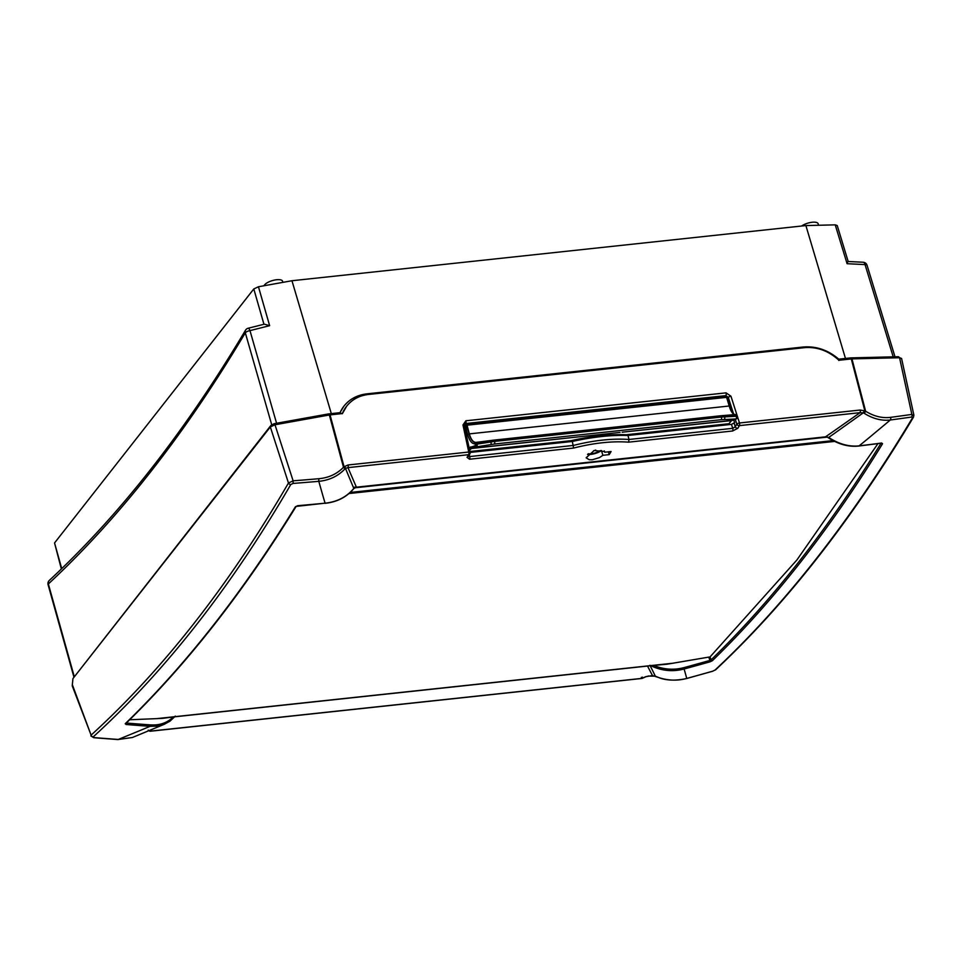 <?xml version="1.0" encoding="UTF-8"?>
<svg xmlns="http://www.w3.org/2000/svg" width="962" height="962" viewBox="0 0 962 962"><rect width="100%" height="100%" fill="white"/><g stroke="black" fill="none" stroke-linecap="round" stroke-linejoin="round"><path stroke-width="1.44" d="M726.719 396.921L727.681 398.015L726.442 396.933M726.767 397.017L727.681 398.015M729.172 423.484L731.914 420.045M737.084 416.089L737.217 417.472A1.19 1.07 -130.3 0 1 736.519 418.71M736.928 418.494L736.76 416.342L736.363 418.747M736.387 415.716L735.617 414.742L737.12 415.897L736.579 416.354M729.917 406.385L731.433 411.58M469.564 449.915L471.873 447.907L476.839 446.596L476.106 442.592C473.148 442.712 470.827 439.85 469.119 433.982L466.835 425.3L466.269 424.855L465.428 426.166L466.823 425.3L466.39 424.783L464.55 426.382M464.67 426.96L466.269 424.855L465.428 426.166L467.64 434.535C469.492 440.885 472.005 443.999 475.192 443.867L475.541 445.55L469.119 447.859M476.226 442.58L476.118 442.592A1.19 1.046 81.1 0 0 476.058 442.604L477.236 444.179L476.839 446.596A1.19 1.022 -124.4 0 1 475.541 445.55M477.236 444.179L475.661 444.805M477.056 443.554L475.468 444.167M466.39 424.783L469.24 433.97C470.899 439.658 473.16 442.532 475.998 442.604L476.058 442.604A1.19 1.046 81.1 0 0 475.192 443.867M634.295 430.892L731.228 420.622L729.004 423.713L626.238 434.74C609.884 434.139 591.522 436.111 571.139 440.656L469.901 451.515M468.266 443.843L468.578 445.286M735.208 414.562C732.791 414.333 730.783 411.483 729.196 406L726.394 396.657L466.702 424.603M622.161 432.191L733.405 420.25L736.339 418.951L736.543 416.257L735.521 414.526L723.737 415.56M476.924 446.584L473.484 447.931M471.873 447.907A1.19 1.058 -82.3 0 1 471.657 447.907L469.576 450M469.624 450.204L471.753 448.112L476.96 446.789L477.32 444.083L476.034 442.388C473.208 442.364 470.971 439.526 469.324 433.886L467.039 425.204L466.161 424.843M493.819 440.163L720.31 415.849A1.936 0.806 83.9 0 1 720.466 415.788L493.65 440.139A1.936 0.806 83.9 0 0 493.482 440.199L476.226 442.364M567.255 438.083L568.193 437.987M620.021 432.419L583.381 436.351M567.075 438.107L471.031 448.545M476.96 446.789L494.372 444.023L721.199 419.685L736.339 418.951M723.28 415.584A1.936 1.106 86.2 0 1 723.508 415.524L720.466 415.788A1.936 0.806 83.9 0 1 721.344 416.883L736.363 415.632M490.307 440.596L491.005 441.678L721.392 417.051L494.564 441.402L477.32 444.083M736.543 416.257L721.392 417.051A1.936 0.806 -96.1 0 1 721.199 419.685M586.279 438.696L585.978 437.734M598.544 436.327A16.871 6.049 163.7 0 0 589.85 437.253L598.544 436.327M579.725 439.911L579.593 438.888M573.172 440.199L573.761 441.149M833.958 441.089L349.543 493.073M834.619 441.414L349.014 493.53M156.638 718.638L673.424 663.167M588.227 453.763A8.309 2.97 163.7 0 0 600.12 450.697L601.454 450.553L602.861 455.315L609.223 454.629L611.074 451.539L604.713 452.224L604.629 451.527L594.167 450.541L586.147 457.78L589.201 459.728L592.339 459.752L599.458 457.599L602.861 455.315M595.718 450.072A7.636 2.742 -16.3 0 1 593.554 450.757M608.381 451.827L609.223 454.629M685.341 428.403L685.605 429.305M724.29 424.218L724.554 425.12M682.755 429.605L682.491 428.703M495.454 448.773L495.719 449.687M464.297 425.18L465.885 425M860.172 410.028A2.152 0.902 83.9 0 1 860.052 412.674L863.275 412.842L864.321 410.762L860.172 410.028L739.501 422.979L730.952 396.2L726.057 392.857L465.873 420.791L462.975 424.963A2.152 0.721 -12 0 1 464.321 425.336L465.668 423.545L725.865 395.622L728.27 397.342L733.465 413.612M345.057 468.831A2.152 1.13 -133.2 0 0 344.119 466.943L343.494 467.279A2.152 0.854 43.2 0 1 344.757 469.131L345.057 468.831A42.087 36.087 40.5 0 0 345.478 468.41L352.441 485.149A3602.005 228.764 -105.3 0 0 353.812 488.407L353.559 488.72M912.529 417.797A2760.074 1100.42 86.9 0 1 714.97 670.105L712.65 671.199A2759.725 2413.911 -160.2 0 1 686.76 678.426L685.004 672.125A2396.883 308.646 -139.9 0 0 684.74 671.211A2424.36 303.186 -138.8 0 0 684.066 669.011A2798.434 2552.739 27.8 0 0 710.04 661.82L712.373 660.714C773.027 601.875 829.761 529.557 882.551 443.747L881.673 443.013A2798.434 2042.049 -135.7 0 1 859.102 445.875A2425.046 2089.139 -135.7 0 0 865.716 440.488A2396.126 2061.398 -138 0 0 868.47 438.227L890.343 419.985A2759.076 2116.833 51.9 0 0 911.639 417.039L912.529 417.797A2.152 1.708 -149.1 0 0 913.503 417.123L913.876 415.115L901.574 358.465L899.554 357.732L851.959 358.886L838.924 360.269C828.655 350.853 817.195 346.657 804.545 347.655L368.386 394.468C359.331 395.562 352.104 399.446 346.705 406.12L342.424 413.552L329.353 414.983L274.988 424.771L270.334 426.948L72.944 678.583L72.234 685.846L91.101 735.124A2.152 1.864 47.6 0 0 93.254 736.844A2760.074 1203.943 -99.2 0 0 290.777 484.523L293.097 483.429A2759.076 2516.832 27.8 0 0 318.795 481.325L323.184 496.753A2396.45 650.072 104.6 0 0 323.749 498.665A2424.228 638.9 103.5 0 0 325.096 503.186A2798.434 2447.761 -160.2 0 1 297.751 505.687L297.511 505.711M329.353 414.983L343.494 467.279C336.928 474.013 328.691 477.825 318.795 478.715A2756.96 2514.896 -152.2 0 1 293.121 480.82L288.468 483.008A2.152 1.708 30.2 0 0 290.777 484.523M858.489 445.935A1.082 0.637 83.1 0 0 858.813 446.043A1.082 0.637 83.1 0 0 858.813 446.031A1.082 0.637 83.1 0 0 859.102 445.875C849.061 446.921 838.912 444.107 828.679 437.445L825.504 436.844A3699.503 2822.748 -75.7 0 0 831.336 432.816L860.052 412.674L739.381 425.625A2.152 1.708 -150 0 1 736.82 424.122A2.152 0.625 -17.7 0 1 739.501 422.979A2.152 0.902 -96.1 0 1 739.381 425.625L737.842 428.282L732.623 430.988A2.152 0.902 83.9 0 0 732.743 428.33L629.004 439.466C612.337 438.311 593.807 440.295 573.424 445.43L469.684 456.565A2.152 0.902 83.9 0 1 469.564 459.223L573.592 448.064C593.782 442.941 612.121 440.969 628.595 442.159L628.992 439.466M469.961 452.765A2.152 1.696 -149.3 0 1 468.626 454.689L467.039 457.347L469.564 459.223M827.055 436.796L356.409 487.193A3699.503 134.043 70.8 0 1 355.002 483.934L347.955 467.64L468.626 454.689A2.152 0.902 83.9 0 0 468.747 452.032A2.152 0.721 -12 0 1 470.093 452.417L464.321 425.336M733.838 420.19L734.619 422.643L731.481 424.374L627.97 435.485A108.886 39.021 163.7 0 0 572.342 441.462L470.105 452.429A2.152 2.152 0 0 1 469.841 453.968L468.253 456.637A2.152 1.708 -149.2 0 1 467.039 457.347M730.976 421.356L731.637 420.442M728.414 424.711L728.835 423.725M728.583 424.495L727.969 424.759M727.897 424.579L727.681 423.857M730.952 396.2A2.152 0.625 162.3 0 0 728.27 397.342L727.777 397.979M573.592 448.064L572.342 441.462M735.377 419.612L736.82 424.122L735.293 426.767A2.152 1.708 30.1 0 0 737.842 428.282M734.162 423.232L735.293 426.767L732.743 428.33L731.481 424.374M469.312 454.846L469.684 456.565L468.374 455.423M629.004 439.466L627.97 435.485M712.361 671.284A2.152 0.661 -105.9 0 0 712.517 671.296L686.627 678.523A2.152 0.649 74.7 0 0 686.76 678.426C677.597 680.952 668.289 680.663 658.826 677.597L655.302 676.13M658.393 677.44L652.476 675.552A2.152 0.902 83.9 0 1 652.224 675.673A2.152 0.902 83.9 0 1 651.947 675.601M913.635 415.909L911.856 414.406A2.152 1.263 81.8 0 1 911.639 417.039M355.062 487.457L353.812 488.407C346.705 496.969 337.133 501.887 325.096 503.186L324.988 503.33C337.025 502.08 346.621 497.186 353.751 488.624L356.409 487.193L354.208 487.217M881.072 443.097A1.082 0.637 -97.5 0 0 881.384 443.181L858.813 446.031C848.688 447.138 838.503 444.372 828.282 437.77L828.679 437.445A3602.005 2844.273 -81.1 0 0 834.415 433.417L863.275 412.842A42.087 35.414 43 0 0 863.888 413.143L864.91 411.051L865.632 411.243L864.297 413.371C873.075 418.807 881.757 421.007 890.343 419.985A2.152 1.263 82.5 0 0 890.571 417.352C882.322 418.398 874.001 416.366 865.632 411.243L851.959 358.886M825.071 436.892L355.976 487.229M604.713 452.224L604.316 450.913M587.541 454.413A9.704 3.475 163.7 0 0 601.454 450.553M464.562 425.144L465.812 425.06M339.971 412.674L343.903 406.192M270.659 426.611A2.152 1.804 -141.9 0 1 270.971 425.372L73.401 678.006M342.28 413.744L339.995 412.854M342.352 413.564A40.969 34.199 -141.9 0 1 346.428 406.469A40.969 34.199 -141.9 0 1 346.573 406.301M838.78 360.449L838.467 359.343M803.895 347.727A2.152 0.902 -96.1 0 0 803.126 347.029C816.113 345.947 828.005 350 838.804 359.175L850.624 357.888A2.152 1.202 -91.4 0 0 850.384 357.936M647.534 666.065A3699.335 224.867 74.5 0 0 650.805 672.378A3699.046 229.088 74.8 0 0 652.476 675.552L645.538 676.779L641.919 678.378L641.317 677.392L641.919 678.378L150.577 731.108L150.12 730.23M462.975 424.963L468.747 452.032L348.076 464.983A2.152 0.902 83.9 0 1 347.955 467.64L345.478 468.41A2.152 1.13 -134.4 0 0 344.528 466.546A39.923 34.031 -137.5 0 1 344.119 466.943L330.05 414.887M877.945 443.638L796.861 560.028L710.076 656.89L667.015 664.213L654.088 665.367M172.956 717.003L162.193 718.398L129.666 719.768M827.488 437.193L831.036 439.069M826.526 436.52L828.258 437.698M881.168 443.001C828.39 528.775 771.692 601.07 711.05 659.884L710.076 656.89M649.951 665.295C661.086 670.815 672.462 672.053 684.066 669.011L683.922 667.64C673.749 670.322 663.624 669.552 653.547 665.343M173.376 716.882C167.352 722.835 159.716 725.504 150.457 724.891A2797.364 2146.198 -128.1 0 1 126.527 723.051L126.118 724.494A2798.434 2147.028 51.9 0 0 150.06 726.334L157.732 726.069L163.997 724.41L169.925 721.199L174.627 716.822M125.228 723.725A1.082 0.926 45.9 0 0 125.866 723.472C186.568 664.598 243.326 592.231 296.128 506.409L296.128 506.409A1.082 0.866 -148.4 0 1 295.406 506.77C242.628 592.556 185.906 664.874 125.228 723.725L126.118 724.494M297.751 505.687L295.406 506.77M710.04 661.82L709.884 660.437A2797.364 2551.753 -152.2 0 1 683.922 667.64M708.886 657.347L709.884 660.437L711.05 659.884A1.082 0.926 45.9 0 0 712.373 660.714M882.551 443.747A1.082 0.866 -148.4 0 1 881.276 443.193M150.457 724.891L150.06 726.334A2424.937 1147.389 133.6 0 1 142.773 729.388A2396.39 1102.825 134.5 0 1 139.718 730.651L118.278 739.453A2759.725 2013.803 -135.7 0 1 94.144 737.589L93.254 736.844M318.795 478.715L318.795 481.325C329.196 480.315 337.854 476.25 344.757 469.131M175.312 716.113L164.73 724.109L132.443 737.493L118.278 739.453A2.152 1.118 94.1 0 1 117.857 739.562A2.152 1.118 94.1 0 1 117.46 739.393M648.665 675.961A2.152 0.902 83.9 0 1 648.412 676.082L655.338 676.19A3602.822 117.316 -110 0 1 653.102 671.608A3602.197 124.363 -109.6 0 1 650.192 665.776M149.795 731.216L148.22 730.158M642.339 677.128L641.834 678.475L150.156 731.252M913.503 417.123C852.019 519.708 786.086 603.908 715.728 669.708L712.517 671.296A2.152 0.661 -105.9 0 0 712.65 671.199M715.728 669.708A2.152 1.876 -133 0 1 714.97 670.117M645.538 676.779A2.152 1.178 66.1 0 0 645.935 676.731L648.412 676.082A2.152 0.902 83.9 0 1 648.16 676.021M642.159 678.39L645.935 676.719A2.152 1.178 66.1 0 0 646.199 676.514M274.988 424.771L293.121 480.82L293.097 483.429M282.912 282.359L282.563 281.205A9.644 3.451 163.7 0 0 273.461 280.303A9.644 3.451 163.7 0 0 264.093 285.75M818.59 225.264L818.133 223.725A9.644 3.451 163.7 0 0 811.483 222.342A9.644 3.451 163.7 0 0 801.611 226.034M847.799 261.7L847.089 263.708L865.042 264.598A4.317 2.285 -87.2 0 0 863.142 262.241L848.171 261.496L837.241 225.541L835.22 224.855L805.891 225.565L291.955 280.736L258.453 286.76L253.8 288.949L263.949 324.278M253.8 288.949L54.545 542.953L61.364 568.999M291.955 280.736L331.313 413.6M805.891 225.565L845.454 358.417M863.142 262.241L863.142 262.241A4.317 4.317 0 0 1 867.063 265.296L894.997 356.806M248.172 328.234L248.172 328.234A4.317 1.263 75.9 0 1 249.976 330.615L269.637 325.685L264.382 324.17L248.172 328.234A4.317 4.317 0 0 0 245.514 330.219C185.113 431.577 119.721 514.971 49.315 580.411L49.315 580.411A4.317 3.74 47.1 0 0 48.353 583.958A2805.625 1163.984 84.4 0 0 245.31 332.804A4.317 3.415 -149.2 0 1 245.514 330.219M726.923 397.39L729.208 406.072M470.971 448.352L470.875 448.364A1.19 0.974 -139.7 0 1 469.516 447.402M473.532 447.931L471.657 447.907A1.19 1.058 -82.3 0 1 470.743 446.825M469.252 433.97L467.64 434.535M467.039 425.204L726.875 397.318M729.196 406L469.324 433.886M735.521 414.526L723.508 415.536A1.936 1.106 86.2 0 1 724.59 416.606L724.651 416.811A1.936 1.094 -92.2 0 1 724.158 419.468M476.202 442.364L493.65 440.139A1.936 0.806 83.9 0 1 494.516 441.221L494.564 441.402A1.936 0.806 -96.1 0 1 494.372 444.023M477.128 443.458L491.005 441.678L491.173 444.48M582.527 438.335L582.816 439.321M600.781 435.702L601.034 436.616M602.669 436.447L602.404 435.533M573.641 441.005L574.398 440.031A1.082 0.902 38.1 0 0 575.192 440.837M575.745 440.716L575.793 439.646M579.641 439.045L577.729 439.249M610.942 434.884L611.7 435.702M609.992 434.944L611.183 435.738M607.551 435.101L607.792 435.978M833.068 440.62L350.228 492.448M354.629 487.83L827.031 437.133M270.334 426.948L288.468 483.008A2757.946 1203.017 80.8 0 1 91.101 735.124L72.463 685.016M348.076 464.983L344.528 466.546M851.298 358.934L864.91 411.051A39.923 34.031 -137.5 0 1 864.321 410.762M628.595 442.159L732.623 430.988M726.057 392.857A2.152 0.902 83.9 0 1 725.865 395.622L724.927 396.813M465.873 420.791A2.152 0.902 83.9 0 1 465.668 423.545L464.405 425.156M899.554 357.732L911.856 414.406A2756.96 2115.197 -128.1 0 1 890.571 417.352M366.63 394.047A43.122 36.003 38.1 0 0 343.999 406.072A43.122 36.003 38.1 0 0 340.067 412.662M274.867 424.795L274.146 423.701L270.971 425.372M329.22 415.007L328.511 413.925L274.146 423.701M329.846 414.911A2.152 0.902 -96.1 0 0 328.932 413.864A2.152 0.902 -96.1 0 0 328.679 413.985M367.737 394.54A2.152 0.902 -96.1 0 0 366.967 393.843C357.335 394.973 349.675 399.05 343.999 406.072L343.807 406.313M851.105 358.958A2.152 0.902 -96.1 0 0 850.192 357.912M851.683 358.898A2.152 1.202 -91.4 0 0 850.624 357.888L898.219 356.722A2.152 1.202 -91.4 0 1 899.278 357.744M296.128 506.409L324.855 503.21M258.453 286.76L269.637 325.685M276.575 423.268L249.976 330.615A4.317 1.587 -16 0 0 245.31 332.804L271.693 424.687M54.545 542.953L61.736 568.65M893.205 356.842L865.042 264.598A4.317 1.551 -17 0 1 867.051 265.296M847.089 263.708L835.22 224.855M49.315 580.411A4.317 4.317 0 0 0 48.1 584.74A4.317 1.539 -15.6 0 1 48.353 583.958L74.158 676.274M735.497 414.754C734.271 415.632 732.431 412.782 729.978 406.217L727.705 397.715L726.563 396.861M726.394 396.657L466.51 424.555M473.557 448.136L586.916 435.978M611.555 434.848L611.796 435.702M158.465 718.554L671.308 663.515M328.511 413.925L340.404 412.626M366.967 393.843L803.126 347.029M901.153 358.549L898.219 356.722M150.168 731.252L148.268 730.242M686.627 678.523C675.697 680.892 666.426 680.591 658.814 677.621M93.723 737.698L90.849 735.906M132.443 737.493L117.857 739.562L93.723 737.71M48.1 584.74L73.833 676.767"/></g></svg>
